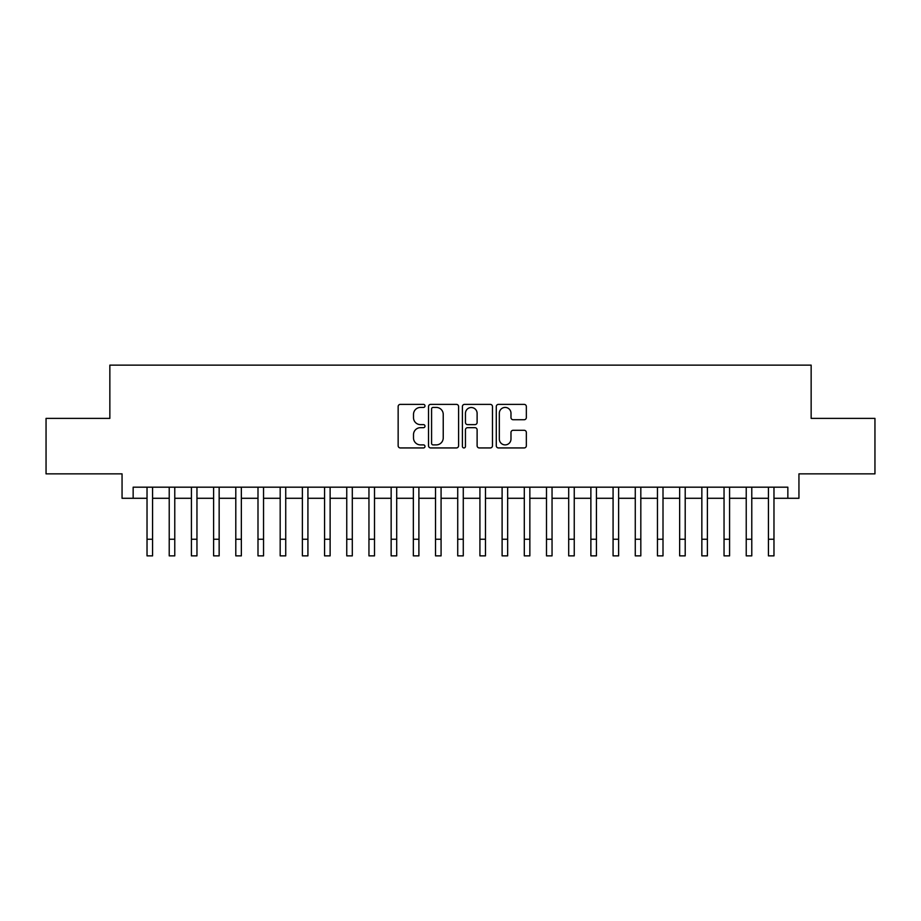<?xml version="1.0" encoding="UTF-8"?>
<svg xmlns="http://www.w3.org/2000/svg" width="921" height="921" viewBox="0 0 921 921"><rect width="100%" height="100%" fill="white"/><g stroke="black" fill="none" stroke-linecap="round" stroke-linejoin="round"><path stroke-width="1.38" d="M424.995 405.896A1.52 1.52 0 0 0 423.464 404.377L400.324 404.377A2.176 2.176 0 0 0 398.148 406.552L398.148 445.764A2.176 2.176 0 0 0 400.324 447.94L423.464 447.94A1.52 1.52 0 0 0 424.995 446.42A1.52 1.52 0 0 0 423.464 444.889L420.471 444.889A6.965 6.965 0 0 1 413.506 437.924L413.506 434.654A6.965 6.965 0 0 1 420.471 427.678L423.464 427.678A1.52 1.52 0 0 0 424.995 426.158A1.52 1.52 0 0 0 423.464 424.627L420.471 424.627A6.965 6.965 0 0 1 413.506 417.662L413.506 414.392A6.965 6.965 0 0 1 420.471 407.427L423.464 407.427A1.52 1.52 0 0 0 424.995 405.896M524.164 419.734A2.176 2.176 0 0 0 526.34 417.547L526.34 406.552A2.176 2.176 0 0 0 524.164 404.377L498.457 404.377A2.176 2.176 0 0 0 496.281 406.552L496.281 445.764A2.176 2.176 0 0 0 498.457 447.94L524.164 447.94A2.176 2.176 0 0 0 526.34 445.764L526.34 432.479A2.176 2.176 0 0 0 524.164 430.291L513.158 430.291A2.176 2.176 0 0 0 510.982 432.479L510.982 439.064A5.825 5.825 0 0 1 505.157 444.889A5.825 5.825 0 0 1 499.332 439.064L499.332 413.253A5.825 5.825 0 0 1 505.157 407.427A5.825 5.825 0 0 1 510.982 413.253L510.982 417.547A2.176 2.176 0 0 0 513.158 419.734L524.164 419.734M133.154 498.284L133.154 487.186L787.846 487.186L787.846 498.284L798.944 498.284L798.944 473.866L874.95 473.866L874.95 418.387L811.148 418.387L811.148 365.13L109.852 365.13L109.852 418.387L46.05 418.387L46.05 473.866L122.056 473.866L122.056 498.284L147.026 498.284M458.589 406.552A2.176 2.176 0 0 0 456.413 404.377L430.706 404.377A2.176 2.176 0 0 0 428.53 406.552L428.53 445.764A2.176 2.176 0 0 0 430.706 447.94L456.413 447.94A2.176 2.176 0 0 0 458.589 445.764L458.589 406.552M464.587 404.377L490.294 404.377A2.176 2.176 0 0 1 492.47 406.552L492.47 445.764A2.176 2.176 0 0 1 490.294 447.94L479.288 447.94A2.176 2.176 0 0 1 477.113 445.764L477.113 429.865A2.176 2.176 0 0 0 474.937 427.678L467.638 427.678A2.176 2.176 0 0 0 465.45 429.865L465.45 446.42A1.52 1.52 0 0 1 463.931 447.94A1.52 1.52 0 0 1 462.411 446.42L462.411 406.552A2.176 2.176 0 0 1 464.587 404.377M152.575 498.284L169.222 498.284M174.771 498.284L191.418 498.284M196.956 498.284L213.603 498.284M219.152 498.284L235.799 498.284M241.348 498.284L257.995 498.284M263.544 498.284L280.18 498.284M285.729 498.284L302.376 498.284M307.925 498.284L324.572 498.284M330.121 498.284L346.757 498.284M352.306 498.284L368.953 498.284M374.502 498.284L391.149 498.284M396.698 498.284L413.345 498.284M418.894 498.284L435.529 498.284M441.078 498.284L457.725 498.284M463.275 498.284L479.922 498.284M485.471 498.284L502.106 498.284M507.655 498.284L524.302 498.284M529.851 498.284L546.498 498.284M552.047 498.284L568.694 498.284M574.244 498.284L590.879 498.284M596.428 498.284L613.075 498.284M618.624 498.284L635.271 498.284M640.82 498.284L657.456 498.284M663.005 498.284L679.652 498.284M685.201 498.284L701.848 498.284M707.397 498.284L724.044 498.284M729.582 498.284L746.229 498.284M751.778 498.284L768.425 498.284M773.974 498.284L787.846 498.284M433.112 407.427A1.52 1.52 0 0 0 431.581 408.947L431.581 443.369A1.52 1.52 0 0 0 433.112 444.889L436.266 444.889A6.965 6.965 0 0 0 443.231 437.924L443.231 414.392A6.965 6.965 0 0 0 436.266 407.427L433.112 407.427M477.113 413.356A5.825 5.825 0 0 0 471.287 407.531A5.825 5.825 0 0 0 465.45 413.356L465.45 422.451A2.176 2.176 0 0 0 467.638 424.627L474.937 424.627A2.176 2.176 0 0 0 477.113 422.451L477.113 413.356M147.026 539.234L152.575 539.234L152.575 555.87L147.026 555.87L147.026 487.186M152.575 539.234L152.575 487.186M169.222 539.234L174.771 539.234L174.771 555.87L169.222 555.87L169.222 487.186M174.771 539.234L174.771 487.186M191.418 539.234L196.956 539.234L196.956 555.87L191.418 555.87L191.418 487.186M196.956 539.234L196.956 487.186M213.603 539.234L219.152 539.234L219.152 555.87L213.603 555.87L213.603 487.186M219.152 539.234L219.152 487.186M235.799 539.234L241.348 539.234L241.348 555.87L235.799 555.87L235.799 487.186M241.348 539.234L241.348 487.186M257.995 539.234L263.544 539.234L263.544 555.87L257.995 555.87L257.995 487.186M263.544 539.234L263.544 487.186M280.18 539.234L285.729 539.234L285.729 555.87L280.18 555.87L280.18 487.186M285.729 539.234L285.729 487.186M302.376 539.234L307.925 539.234L307.925 555.87L302.376 555.87L302.376 487.186M307.925 539.234L307.925 487.186M324.572 539.234L330.121 539.234L330.121 555.87L324.572 555.87L324.572 487.186M330.121 539.234L330.121 487.186M346.757 539.234L352.306 539.234L352.306 555.87L346.757 555.87L346.757 487.186M352.306 539.234L352.306 487.186M368.953 539.234L374.502 539.234L374.502 555.87L368.953 555.87L368.953 487.186M374.502 539.234L374.502 487.186M391.149 539.234L396.698 539.234L396.698 555.87L391.149 555.87L391.149 487.186M396.698 539.234L396.698 487.186M413.345 539.234L418.894 539.234L418.894 555.87L413.345 555.87L413.345 487.186M418.894 539.234L418.894 487.186M435.529 539.234L441.078 539.234L441.078 555.87L435.529 555.87L435.529 487.186M441.078 539.234L441.078 487.186M457.725 539.234L463.275 539.234L463.275 555.87L457.725 555.87L457.725 487.186M463.275 539.234L463.275 487.186M479.922 539.234L485.471 539.234L485.471 555.87L479.922 555.87L479.922 487.186M485.471 539.234L485.471 487.186M502.106 539.234L507.655 539.234L507.655 555.87L502.106 555.87L502.106 487.186M507.655 539.234L507.655 487.186M524.302 539.234L529.851 539.234L529.851 555.87L524.302 555.87L524.302 487.186M529.851 539.234L529.851 487.186M546.498 539.234L552.047 539.234L552.047 555.87L546.498 555.87L546.498 487.186M552.047 539.234L552.047 487.186M568.694 539.234L574.244 539.234L574.244 555.87L568.694 555.87L568.694 487.186M574.244 539.234L574.244 487.186M590.879 539.234L596.428 539.234L596.428 555.87L590.879 555.87L590.879 487.186M596.428 539.234L596.428 487.186M613.075 539.234L618.624 539.234L618.624 555.87L613.075 555.87L613.075 487.186M618.624 539.234L618.624 487.186M635.271 539.234L640.82 539.234L640.82 555.87L635.271 555.87L635.271 487.186M640.82 539.234L640.82 487.186M657.456 539.234L663.005 539.234L663.005 555.87L657.456 555.87L657.456 487.186M663.005 539.234L663.005 487.186M679.652 539.234L685.201 539.234L685.201 555.87L679.652 555.87L679.652 487.186M685.201 539.234L685.201 487.186M701.848 539.234L707.397 539.234L707.397 555.87L701.848 555.87L701.848 487.186M707.397 539.234L707.397 487.186M724.044 539.234L729.582 539.234L729.582 555.87L724.044 555.87L724.044 487.186M729.582 539.234L729.582 487.186M746.229 539.234L751.778 539.234L751.778 555.87L746.229 555.87L746.229 487.186M751.778 539.234L751.778 487.186M768.425 539.234L773.974 539.234L773.974 555.87L768.425 555.87L768.425 487.186M773.974 539.234L773.974 487.186"/></g></svg>
